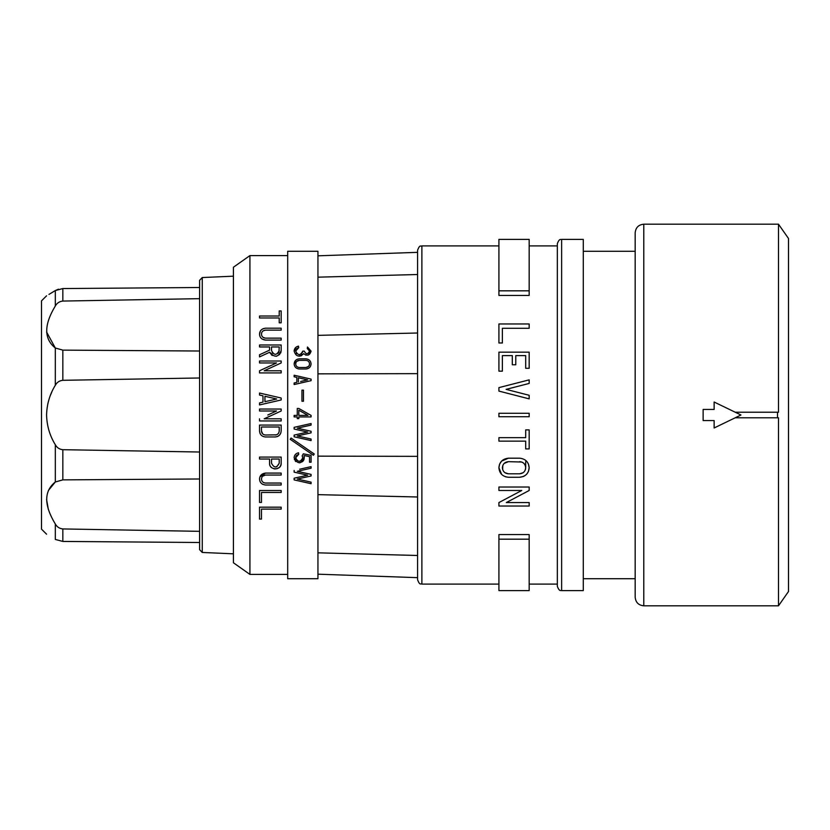 <?xml version="1.0" encoding="UTF-8"?>
<svg xmlns="http://www.w3.org/2000/svg" width="830" height="830" viewBox="0 0 830 830"><rect width="100%" height="100%" fill="white"/><g stroke="black" fill="none" stroke-linecap="round" stroke-linejoin="round"><path stroke-width="1.25" d="M296.715 361.392L299.215 360.376C297.067 360.562 295.885 361.745 295.667 363.924L296.206 362.036M308.459 366.476L306 367.472C308.158 367.254 309.341 366.072 309.549 363.924L309.289 365.252M309.258 365.335L308.957 365.874M296.559 455.452L298.717 454.301L295.667 457.807L295.854 456.666M295.947 456.417L296.518 455.504M296.549 348.797L298.717 347.625L295.667 351.132L295.895 349.887M295.667 351.132C298.032 355.686 300.398 355.686 302.763 351.132L304.288 351.132C306.042 354.514 307.795 354.514 309.549 351.132L309.362 352.107M308.75 353.02L306.924 353.767M311.074 423.528L294.142 427.346L294.142 429.027L307.608 432.067L294.142 435.096L294.142 436.777L311.074 440.595L311.074 439.029L297.348 435.937L311.074 432.845L311.074 431.278L297.348 428.187L311.074 425.095L311.074 423.528M294.142 470.465L294.142 472.146L307.608 475.185L294.142 478.215L294.142 479.896L311.074 483.714L311.074 482.147L297.348 479.055L311.074 475.964L311.074 474.397L297.348 471.305L311.074 468.213L311.074 466.647L299.64 469.23M310.368 415L298.8 408.453L297.275 408.453L297.275 415.394L294.142 415.394L294.142 416.919L297.275 416.919L297.275 418.621L298.8 418.621L298.8 416.919L311.074 416.919L311.074 415.394L310.368 415M307.971 415.394L298.8 415.394L298.8 410.207L307.266 415L298.8 410.207M295.999 347.21L298.51 346.11L298.717 347.625L298.51 346.11C295.739 346.784 294.287 348.455 294.142 351.132C295.947 356.651 299.101 357.502 303.614 353.653C307.37 356.257 309.86 355.416 311.074 351.132L307.494 347.013L307.287 348.527L309.549 351.132M311.074 379.123L294.142 375.233L294.142 376.789L296.85 377.411L296.85 382.35L294.142 382.983L294.142 384.539L311.074 380.648L311.074 379.123M298.375 382.007L298.375 377.764L307.588 379.881L300.605 381.489M303.469 390.152L301.944 390.152L301.944 401.253L303.469 401.253L303.469 390.152M291.081 438.043L290.21 439.298L313.398 455.265L314.259 454.01L291.081 438.043L290.21 439.298M299.215 368.987L306 368.987C309.134 368.634 310.825 366.943 311.074 363.924C310.825 360.894 309.144 359.203 306 358.851L299.215 358.851C296.071 359.203 294.38 360.894 294.142 363.924C294.391 366.943 296.082 368.634 299.215 368.987M299.215 360.376L306 360.376C308.148 360.562 309.331 361.745 309.549 363.924M306 367.472L299.215 367.472C297.047 367.254 295.864 366.072 295.667 363.924M294.142 457.807C294.318 455.089 295.771 453.419 298.51 452.786L298.717 454.301L298.51 452.786C295.781 453.419 294.318 455.089 294.142 457.807C297.524 464.323 300.896 464.323 304.278 457.807L304.102 455.525L309.549 456.614L309.549 462.237L311.074 462.237L311.074 455.359L303.344 453.813L302.151 455.826L303.344 453.813L305.336 454.218M295.947 459.187L295.667 457.807C298.032 462.403 300.387 462.403 302.753 457.807L302.39 456.241M294.142 363.924L295.563 360.396L297.192 359.276M297.223 359.255L299.215 358.851M311.074 363.924C310.825 366.943 309.134 368.634 306 368.987M308.874 454.923L311.074 455.359M309.549 456.614L307.795 456.261M304.102 455.525L304.07 459.249M313.398 455.265L314.041 454.332M303.707 380.773L307.588 379.881M304.195 379.103L298.375 377.764M294.142 382.983L294.816 382.827M295.594 382.64L296.85 382.35M296.85 377.411L294.142 376.789M294.142 375.233L298.634 376.26M303.832 469.842L297.348 471.305L300.107 471.928M311.074 475.964L297.348 479.055L302.348 480.186M306.83 481.193L311.074 482.147M311.074 483.714L294.142 479.896M294.142 478.215L299.817 476.939M304.174 475.953L307.608 475.185M299.755 473.411L294.142 472.146M311.074 425.095L297.348 428.187L311.074 431.278M303.832 434.474L297.348 435.937L301.591 436.891M294.142 435.096L300.543 433.654M307.608 432.067L303.386 431.112M311.074 351.132L308.355 355.033L305.668 355.095M303.967 354.057L303.614 353.653L301.217 355.79M294.142 351.132L295.968 347.241M317.942 415L317.942 578.717L287.688 578.717L287.688 251.282L317.942 251.282L317.942 415M303.873 459.81L303.137 461.024M302.649 461.532L299.671 462.86M295.771 461.542L295.283 461.013M294.546 459.81L294.349 459.239M302.151 455.826L302.753 457.807L301.788 460.245M301.695 460.339L299.215 461.356M561.63 590.607L583.283 590.607L583.283 239.393L561.63 239.393C561.028 239.995 559.555 237.733 557.335 243.688L557.335 586.312C559.555 592.267 561.028 590.005 561.63 590.607L561.63 239.393M643.79 224.193C638.561 224.702 635.687 227.576 635.178 232.794L635.178 597.206C635.687 602.424 638.561 605.298 643.79 605.807L643.79 224.193L778.488 224.193L778.488 412.22L777.503 412.22L777.503 417.781L735.235 417.781M777.503 412.22L735.235 412.22M714.132 402.021L740.972 415L714.132 427.979L714.132 420.551L703.124 420.551L703.124 409.449L714.132 409.449L714.132 402.021M777.503 417.781L778.488 417.781L778.488 605.807L643.79 605.807M498.913 441.135L525.691 441.135L525.691 448.906L529.167 448.906L529.167 429.899L525.691 429.899L525.691 437.669L498.913 437.669L498.913 441.135M506.321 502.565L529.167 490.489L529.167 487.023L498.913 487.023L498.913 490.489L521.748 490.489L498.913 502.565L498.913 506.03L529.167 506.03L529.167 502.565L506.321 502.565M498.913 415L498.913 416.733L529.167 416.733L529.167 413.267L498.913 413.267L498.913 415M498.913 387.631L498.913 391.096L529.167 398.867L529.167 395.288L506.103 389.363L529.167 383.439L529.167 379.86L498.913 387.631M529.167 323.97L529.167 328.275L502.378 328.275L502.378 342.977L498.913 342.977L498.913 323.97L529.167 323.97L498.913 323.97M529.167 239.393L529.167 295.439L498.913 295.439L498.913 239.393L529.167 239.393M249.923 255.588L249.923 574.412L233.427 562.771L233.427 267.229L249.923 255.588L287.688 255.588M46.573 534.198L41.5 529.135L41.5 300.865L46.573 295.802M417.573 333.006L317.942 335.362M317.942 277.168L417.573 274.512M317.942 373.853L417.573 373.645L417.573 579.786C419.99 586.001 420.82 583.22 421.879 584.092L421.879 245.908L498.913 245.908M417.573 555.488L317.942 552.832L417.573 555.488M317.942 494.639L417.573 496.994L417.573 456.355L317.942 456.147M279.222 350.561C276.649 355.51 274.076 355.51 271.514 350.561L271.514 346.95L279.222 346.95L278.942 351.982M278.911 352.076L278.621 352.615M278.05 353.321L275.363 354.42M272.676 353.321L272.188 352.75M278.496 433.302L278.05 433.841M277.977 433.903L276.701 434.733M276.4 434.837L265.476 435.013C263.069 434.796 261.74 433.457 261.471 431.009L261.471 427.004L279.222 427.004L279.222 431.009C278.932 433.478 277.594 434.816 275.218 435.013M262.705 433.903L261.471 431.009M279.222 463.192C276.649 468.172 274.076 468.172 271.514 463.192L271.514 459.032L279.222 459.032L279.222 463.192L276.826 466.751M276.753 466.782L275.363 467.041M264.936 401.699L276.712 398.991L264.936 401.699L264.936 396.284L276.712 398.991M268.422 397.082L264.936 396.284M259.52 519.072L261.471 519.072L261.471 509.122L281.163 509.122L281.163 507.172L259.52 507.172L259.52 519.072M259.52 502.43L261.471 502.43L261.471 492.47L281.163 492.47L281.163 490.52L259.52 490.52L259.52 502.43M281.163 410.995L272.458 415L281.163 410.995L281.163 409.045L259.52 409.045L259.52 410.995L276.504 410.995L267.8 415M259.52 418.808L259.52 420.955L281.163 420.955L281.163 418.808L264.179 418.808L272.458 415M262.986 395.827L262.986 402.145L259.52 402.944L259.52 404.936L281.163 399.967L281.163 398.016L259.52 393.036L259.52 395.038L262.986 395.827L259.52 395.038M261.357 402.519L262.986 402.145M281.163 361.009L259.52 361.009L259.52 362.959L276.504 362.959L259.52 370.771L259.52 372.919L281.163 372.919L281.163 370.771L264.179 370.771L281.163 362.959L281.163 361.009M279.222 310.928L279.222 316.012L259.52 316.012L259.52 317.963L279.222 317.963L279.222 322.829L281.163 322.829L281.163 310.928L279.222 310.928M262.674 476.171L265.476 475.04L281.163 475.04L281.163 473.09L265.476 473.09C261.751 473.546 259.769 475.538 259.52 479.045C259.759 482.552 261.74 484.544 265.476 485L281.163 485L281.163 483.05L265.476 483.05C262.996 482.801 261.658 481.462 261.471 479.045L261.751 477.572M259.935 476.856L265.476 473.09M281.163 463.192L281.163 457.081L259.52 457.081L259.52 459.032L269.563 459.032L269.563 463.192C269.055 470.62 281.681 470.62 281.163 463.192L280.872 465.008M280.685 465.485L279.835 466.885M279.233 467.508L276.774 468.815M275.363 468.992L273.952 468.815M271.545 467.549L270.829 466.802M270.041 465.495L269.833 464.945M259.52 425.064L259.52 431.009C259.863 434.619 261.844 436.601 265.476 436.964L275.218 436.964C278.839 436.601 280.82 434.619 281.163 431.009L281.163 425.064L259.52 425.064M259.966 433.27L259.52 431.009M280.716 433.291L279.534 435.107M279.42 435.221L277.604 436.466M277.5 436.507L275.218 436.964M281.163 350.561L281.163 345L259.52 345L259.52 346.95L269.563 346.95L269.563 350.146L259.52 354.763L259.52 356.91L269.792 352.179C274.554 357.979 278.351 357.44 281.163 350.561L280.893 352.325M280.81 352.574L280.519 353.217M279.71 354.41L276.432 356.267M272.323 355.499L271.223 354.628M270.373 353.518L269.792 352.179M263.162 330.869L265.476 330.132L281.163 330.132L281.163 328.192L265.476 328.192C261.668 328.721 259.686 330.703 259.52 334.137L260.413 331.004M261.118 330.081L261.938 329.354M263.037 328.711L265.476 328.192M259.915 336.275L259.52 334.137C259.697 337.582 261.678 339.563 265.476 340.093L281.163 340.093L281.163 338.142L265.476 338.142L263.214 337.447M265.476 330.132C262.944 330.444 261.606 331.772 261.471 334.137C261.606 336.482 262.934 337.82 265.476 338.142M265.476 475.04C263.006 475.31 261.668 476.648 261.471 479.045M261.782 477.478L262.083 476.918M261.471 334.137L261.751 332.643M262.602 331.346L263.131 330.89M778.488 224.193L788.5 238.49L788.5 591.51L778.488 605.807M498.913 487.023L529.167 487.023M199.615 531.335L62.841 528.938C59.48 528.596 56.98 526.946 55.32 524.01C43.866 505.117 43.866 491.111 55.32 481.991L48.41 490.437M199.615 452.018L62.841 449.694C59.48 449.383 56.98 447.723 55.32 444.714C49.79 435.771 46.874 425.873 46.573 415C46.874 404.127 49.79 394.229 55.32 385.286C56.98 382.288 59.48 380.617 62.841 380.306L199.615 377.982M46.573 499.432L48.348 509.475M55.32 524.01L55.32 539.448C43.866 532.538 43.866 532.538 55.32 539.448L62.841 541.44L199.615 542.498M421.879 245.908C420.82 246.78 419.99 243.999 417.573 250.214L417.573 415M498.913 352.159L498.913 371.166L502.378 371.166L502.378 355.624L512.307 355.624L512.307 364.754L515.772 364.754L515.772 355.624L525.691 355.624L525.691 368.302L529.167 368.302L529.167 352.159L498.913 352.159M498.913 534.562L498.913 590.607L529.167 590.607L529.167 534.562L498.913 534.562M262.602 336.939L262.166 336.399M265.476 340.093L262 338.982M523.025 472.758L519.621 473.806C523.336 473.422 525.359 471.399 525.691 467.726L525.681 468.079M525.577 468.929L525.245 470.008M524.633 471.16L524.052 471.876M523.865 472.073L523.045 472.747M504.194 463.399L508.448 461.656L521.707 462.03M523.875 463.399L524.612 464.281M502.648 469.531L502.804 465.506M502.824 465.464L503.354 464.437M519.621 473.806L508.448 473.806L505.065 472.768M501.611 474.387L498.913 467.726L499.577 464.24M499.608 464.157L501.611 461.075L508.448 458.191L519.621 458.191L508.448 458.191C502.565 458.845 499.39 462.03 498.913 467.726C499.37 473.422 502.555 476.607 508.448 477.271L505.522 476.804M528.471 464.157L529.167 467.726L528.503 471.212M528.461 471.305L527.621 472.934M526.988 473.795L526.49 474.345M526.459 474.387L524.923 475.663M524.083 476.161L523.419 476.482M523.357 476.503L519.621 477.271C525.514 476.607 528.7 473.432 529.167 467.726C528.689 462.03 525.504 458.845 519.621 458.191M525.691 461.698L525.691 467.747M529.167 290.822L498.913 290.822M498.913 539.178L529.167 539.178M508.448 461.656C504.744 462.03 502.721 464.053 502.378 467.726C502.71 471.399 504.733 473.422 508.448 473.806M508.448 477.271L519.621 477.271M525.691 467.726C525.349 464.053 523.325 462.03 519.621 461.656M506.103 389.363L529.167 395.288M202.271 277.542L199.615 280.312L199.615 549.688L202.271 552.458L202.271 277.542L233.427 276.183M55.32 444.714L55.32 481.991L62.841 479.875L199.615 478.983M199.615 351.017L62.841 350.125L55.32 348.009C43.876 338.899 43.876 324.893 55.32 305.99C56.98 303.054 59.48 301.404 62.841 301.062L199.615 298.665M199.615 287.502L62.841 288.56L55.32 290.552C43.866 297.462 43.866 297.462 55.32 290.552L58.474 289.182M48.96 294.401L55.32 290.552L55.32 305.99M46.605 332.062L55.32 348.009L55.309 385.296M302.763 351.132L302.514 352.439M301.684 353.673L299.225 354.68M296.746 353.673L296.3 353.144M264.023 482.78L263.276 482.396M301.155 355.811L299.018 356.195M51.771 392.102L50.464 395.194M48.991 399.396L47.808 403.868M262.622 484.274L262 483.88M259.935 481.244L259.52 479.045M62.841 479.875L62.841 449.694M62.841 380.306L62.841 350.125M62.841 301.062L62.841 288.56M62.841 541.44L62.841 528.938M583.283 578.717L635.178 578.717M317.942 255.816L417.573 252.341M317.942 574.184L417.573 577.659M421.879 584.092L498.913 584.092M529.167 584.092L557.335 584.092M202.271 552.458L233.427 553.817M583.283 251.282L635.178 251.282M529.167 245.908L557.335 245.908M249.923 574.412L287.688 574.412"/></g></svg>
